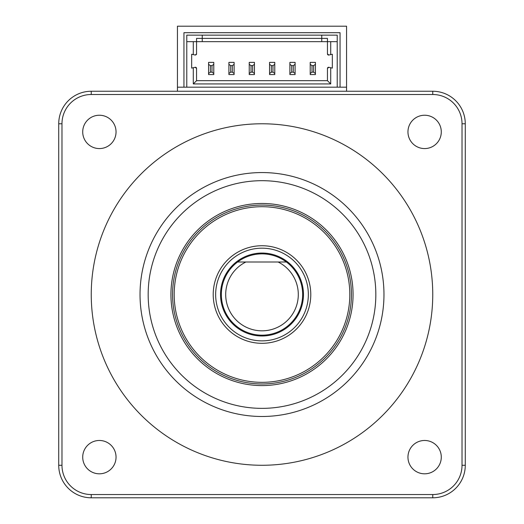 <?xml version="1.0" encoding="UTF-8"?>
<svg xmlns="http://www.w3.org/2000/svg" width="524" height="524" viewBox="0 0 524 524"><rect width="100%" height="100%" fill="white"/><g stroke="black" fill="none" stroke-linecap="round" stroke-linejoin="round"><path stroke-width="0.79" d="M221.344 294.527A40.656 40.656 0 0 1 237.608 262L245.887 262A36.3 36.3 0 0 0 233.704 317.262A36.3 36.3 0 0 0 290.296 317.262A36.3 36.3 0 0 0 278.113 262L286.392 262A40.656 40.656 0 0 0 237.608 262L286.392 262A40.656 40.656 0 0 1 280.183 330.886A40.656 40.656 0 0 1 221.344 294.527M237.608 262A40.656 40.656 0 0 0 239.317 328.266M303.468 294.527A41.468 41.468 0 0 1 262 335.995A41.468 41.468 0 0 1 220.532 294.527A41.468 41.468 0 0 1 262 253.053A41.468 41.468 0 0 1 303.468 294.527M308.348 294.527A46.348 46.348 0 0 1 262 340.869A46.348 46.348 0 0 1 215.652 294.527A46.348 46.348 0 0 1 262 248.179A46.348 46.348 0 0 1 308.348 294.527M213.216 294.527A48.784 48.784 0 0 1 262 245.736A48.784 48.784 0 0 1 310.784 294.527A48.784 48.784 0 0 1 262 343.312A48.784 48.784 0 0 1 213.216 294.527M172.56 294.527A89.44 89.44 0 0 0 262 383.968A89.44 89.44 0 0 0 351.44 294.527A89.44 89.44 0 0 0 262 205.081A89.44 89.44 0 0 0 172.56 294.527A89.44 89.44 0 0 0 262 383.968A89.44 89.44 0 0 0 351.44 294.527A89.44 89.44 0 0 0 262 205.081A89.44 89.44 0 0 0 172.56 294.527A89.44 89.44 0 0 0 262 383.968A89.44 89.44 0 0 0 351.44 294.527A89.44 89.44 0 0 0 262 205.081A89.44 89.44 0 0 0 172.56 294.527M148.168 294.527A113.832 113.832 0 0 0 262 408.36A113.832 113.832 0 0 0 375.832 294.527A113.832 113.832 0 0 0 262 180.688A113.832 113.832 0 0 0 148.168 294.527M383.968 294.527A121.968 121.968 0 0 1 262 416.488A121.968 121.968 0 0 1 140.032 294.527A121.968 121.968 0 0 1 262 172.56A121.968 121.968 0 0 1 383.968 294.527M432.752 294.527A170.752 170.752 0 0 1 262 465.273A170.752 170.752 0 0 1 91.248 294.527A170.752 170.752 0 0 1 262 123.775A170.752 170.752 0 0 1 432.752 294.527M82.713 457.144A16.67 16.67 0 0 1 99.377 440.474A16.67 16.67 0 0 1 116.046 457.144A16.67 16.67 0 0 1 99.377 473.814A16.67 16.67 0 0 1 82.713 457.144M82.713 131.904A16.67 16.67 0 0 1 99.377 115.234A16.67 16.67 0 0 1 116.046 131.904A16.67 16.67 0 0 1 99.377 148.574A16.67 16.67 0 0 1 82.713 131.904M407.954 131.904A16.67 16.67 0 0 1 424.623 115.234A16.67 16.67 0 0 1 441.287 131.904A16.67 16.67 0 0 1 424.623 148.574A16.67 16.67 0 0 1 407.954 131.904M407.954 457.144A16.67 16.67 0 0 1 424.623 440.474A16.67 16.67 0 0 1 441.287 457.144A16.67 16.67 0 0 1 424.623 473.814A16.67 16.67 0 0 1 407.954 457.144M91.248 494.545L91.248 497.8A32.527 32.527 0 0 1 58.727 465.273L58.727 123.775A32.527 32.527 0 0 1 91.248 91.248L432.752 91.248A32.527 32.527 0 0 1 465.273 123.775L465.273 465.273A32.527 32.527 0 0 1 432.752 497.8L91.248 497.8A32.527 32.527 0 0 1 58.727 465.273L58.727 123.775A32.527 32.527 0 0 1 91.248 91.248L91.248 94.503A29.272 29.272 0 0 0 61.976 123.775L61.976 465.273A29.272 29.272 0 0 0 91.248 494.545L432.752 494.545A29.272 29.272 0 0 0 462.024 465.273L462.024 123.775A29.272 29.272 0 0 0 432.752 94.503L91.248 94.503M462.024 123.775L465.273 123.775L465.273 304.844M346.561 91.248L346.561 26.2L177.439 26.2L177.439 91.248M340.056 87.18L340.056 32.704L183.944 32.704L183.944 87.18L346.561 87.18M337.214 87.18L337.214 35.147L186.786 35.147L186.786 87.18M177.439 87.18L183.944 87.18M328.79 67.282L327.454 68.402L327.454 80.676L330.709 83.932L193.291 83.932L193.291 67.727L191.666 68.107L191.666 54.221L195.151 55.033A1.14 1.14 0 0 0 195.406 55.066L195.151 55.033M330.709 83.932L330.709 67.727L332.334 68.107L332.334 54.221L330.709 54.601L330.709 41.651L337.214 41.651M186.786 41.651L193.291 41.651L193.291 54.601M193.291 67.727L195.406 67.262L196.546 68.402L196.546 80.676L327.454 80.676M193.291 83.932L196.546 80.676M196.52 68.172A1.14 1.14 0 0 1 196.546 68.402L195.21 67.282M195.151 67.295A1.14 1.14 0 0 1 196.461 67.969M330.709 54.601L328.849 55.033A1.14 1.14 0 0 1 328.142 54.974M328.155 67.347A1.14 1.14 0 0 1 328.849 67.295L330.709 67.727M328.849 67.295L327.454 68.402A1.14 1.14 0 0 1 327.769 67.616M195.21 55.046L196.546 53.926A1.14 1.14 0 0 1 196.493 54.26M196.467 54.332A1.14 1.14 0 0 1 196.218 54.725M327.782 54.725A1.14 1.14 0 0 1 327.539 54.358M327.48 54.155A1.14 1.14 0 0 1 327.454 53.926L328.79 55.046M321.762 35.147L321.762 38.396L327.454 38.396L327.454 53.926L328.849 55.033M321.762 41.651L196.546 41.651L196.546 38.396L321.762 38.396L321.762 41.651L330.709 41.651M202.238 41.651L202.238 35.147M195.406 55.066L196.546 53.926L196.546 41.651L193.291 41.651M295.091 73.537L295.091 62.382L289.89 62.382L289.89 64.334L291.678 65.638L293.302 65.638L293.302 72.142L295.091 73.537L295.091 74.578L289.89 74.578L289.89 64.334M289.89 73.537L291.678 72.142L293.302 72.142M295.091 64.334L293.302 65.638M291.678 65.638L291.678 72.142M274.766 73.537L274.766 62.382L269.559 62.382L269.559 64.334L271.353 65.638L272.978 65.638L272.978 72.142L274.766 73.537L274.766 74.578L269.559 74.578L269.559 64.334M269.559 73.537L271.353 72.142L272.978 72.142M274.766 64.334L272.978 65.638M271.353 65.638L271.353 72.142M254.441 73.537L254.441 62.382L249.234 62.382L249.234 64.334L251.022 65.638L252.647 65.638L252.647 72.142L254.441 73.537L254.441 74.578L249.234 74.578L249.234 64.334M249.234 73.537L251.022 72.142L252.647 72.142M254.441 64.334L252.647 65.638M251.022 65.638L251.022 72.142M234.11 73.537L234.11 62.382L228.909 62.382L228.909 64.334L230.698 65.638L232.322 65.638L232.322 72.142L234.11 73.537L234.11 74.578L228.909 74.578L228.909 64.334M228.909 73.537L230.698 72.142L232.322 72.142M234.11 64.334L232.322 65.638M230.698 65.638L230.698 72.142M211.997 72.142L211.997 65.638L213.785 64.334L213.785 62.382L208.578 62.382L208.578 64.334L210.366 65.638L210.366 72.142L211.997 72.142L213.785 73.537L213.785 74.578L208.578 74.578L208.578 64.334M208.578 73.537L210.366 72.142M211.997 65.638L210.366 65.638M213.785 73.537L213.785 64.334M315.422 73.537L315.422 62.382L310.215 62.382L310.215 64.334L312.003 65.638L313.634 65.638L313.634 72.142L315.422 73.537L315.422 74.578L310.215 74.578L310.215 64.334M310.215 73.537L312.003 72.142L313.634 72.142M315.422 64.334L313.634 65.638M312.003 65.638L312.003 72.142M174.184 294.527A87.816 87.816 0 0 0 262 382.337A87.816 87.816 0 0 0 349.816 294.527A87.816 87.816 0 0 0 262 206.711A87.816 87.816 0 0 0 174.184 294.527M353.065 294.527A91.065 91.065 0 0 1 262 385.592A91.065 91.065 0 0 1 170.935 294.527A91.065 91.065 0 0 1 262 203.456A91.065 91.065 0 0 1 353.065 294.527M432.752 94.503L432.752 91.248M462.024 465.273L465.273 465.273M432.752 497.8L432.752 494.545M61.976 123.775L58.727 123.775M58.727 465.273L61.976 465.273"/></g></svg>
